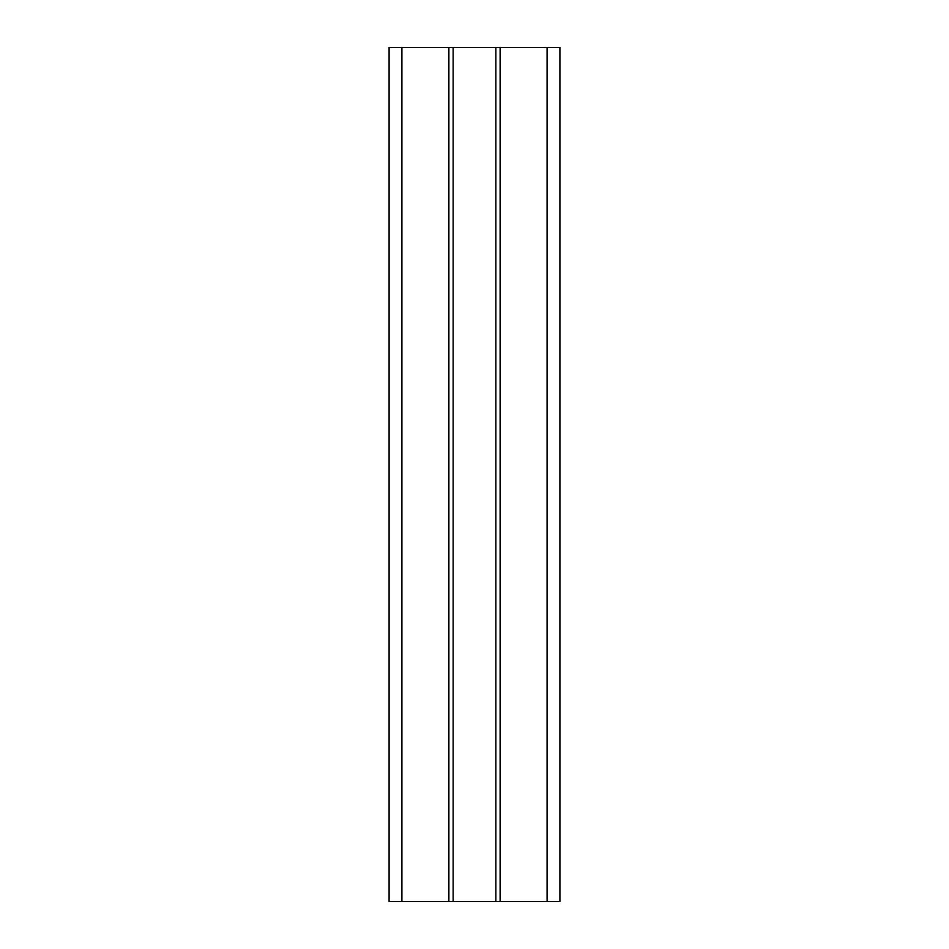 <?xml version="1.0" encoding="UTF-8"?>
<svg xmlns="http://www.w3.org/2000/svg" width="949" height="949" viewBox="0 0 949 949"><rect width="100%" height="100%" fill="white"/><g stroke="black" fill="none" stroke-linecap="round" stroke-linejoin="round"><path stroke-width="1.42" d="M453.148 47.45L547.098 47.45L547.098 901.55L448.877 901.55L448.877 47.45L453.148 47.45L453.148 901.55M495.853 47.45L495.853 901.55M448.877 47.45L389.09 47.45L389.09 901.55L448.877 901.55M547.098 47.45L559.91 47.45L559.91 901.55L547.098 901.55M500.123 901.55L500.123 47.45M401.901 47.45L401.901 901.55"/></g></svg>

